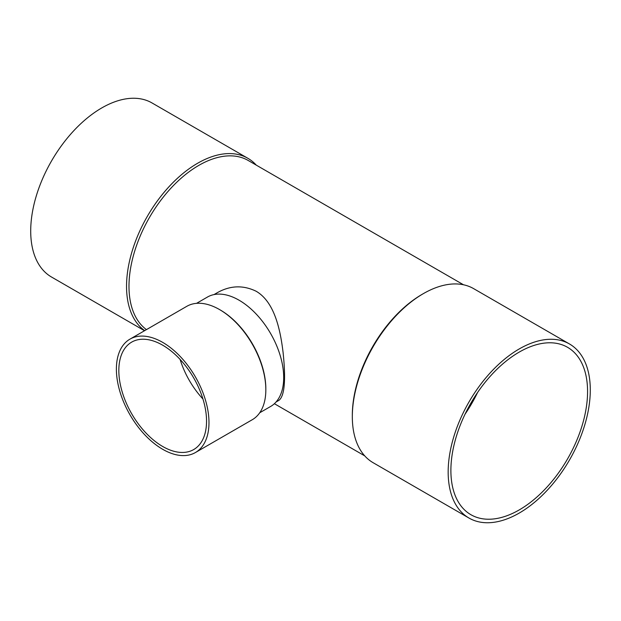 <?xml version="1.0" encoding="UTF-8"?>
<svg xmlns="http://www.w3.org/2000/svg" width="621" height="621" viewBox="0 0 621 621"><rect width="100%" height="100%" fill="white"/><g stroke="black" fill="none" stroke-linecap="round" stroke-linejoin="round"><path stroke-width="0.93" d="M276.035 402.012L278.93 400.343C284.542 396.035 285.955 380.269 283.153 353.046C280.281 328.571 274.187 301.775 256.139 291.241C242.974 284.892 229.894 285.45 216.908 292.918L214.012 294.587M569.48 343.972L473.644 288.641A100.501 58.025 120 0 0 423.39 293.617L423.39 293.617A100.501 58.025 120 0 0 352.324 416.707A100.501 58.025 120 0 0 373.143 462.715L468.979 518.046A100.501 58.025 -60 0 1 468.979 401.997A100.501 58.025 -60 0 1 569.48 343.972A100.501 58.025 -60 0 1 584.881 424.508A100.501 58.025 -60 0 1 519.226 513.07A100.501 58.025 -60 0 1 468.979 518.046M422.171 294.323L423.39 293.617L422.171 294.323A98.778 57.031 120 0 0 352.324 415.302L352.324 416.707M519.226 509.926A96.651 55.805 -60 0 1 470.904 514.708A96.651 55.805 -60 0 1 470.904 403.107A96.651 55.805 -60 0 1 567.555 347.302A96.651 55.805 -60 0 1 582.366 424.756A96.651 55.805 -60 0 1 519.226 509.926M477.58 392.48A96.651 55.805 -60 0 1 465.036 414.207M144.677 330.636A100.501 58.025 -60 0 1 148.753 213.935A100.501 58.025 -60 0 1 247.857 158.285L152.021 102.954A100.501 58.025 120 0 0 101.774 107.93A100.501 58.025 120 0 0 36.119 196.492A100.501 58.025 120 0 0 51.52 277.028L144.53 330.729M247.857 158.285A100.501 58.025 -60 0 1 256.263 165.124M146.447 329.619A98.778 57.031 -60 0 1 135.168 249.603A98.778 57.031 -60 0 1 198.829 165.372A98.778 57.031 -60 0 1 248.214 160.482L463.514 284.783M202.935 398.977A62.022 35.808 60 0 1 180.098 359.412M206.545 421.162A62.022 35.808 60 0 1 193.698 449.557A62.022 35.808 60 0 1 131.675 413.741A62.022 35.808 60 0 1 131.675 342.124A62.022 35.808 60 0 1 179.469 358.744A62.022 35.808 60 0 1 206.545 421.162M195.421 452.538L252.273 419.718A65.469 37.796 -120 0 0 265.835 389.747A65.469 37.796 -120 0 0 219.539 309.561A65.469 37.796 -120 0 0 186.805 306.316L129.952 339.144A65.469 37.796 60 0 1 180.4 356.679A65.469 37.796 60 0 1 208.982 422.567A65.469 37.796 60 0 1 195.421 452.538A65.469 37.796 60 0 1 162.686 449.293A65.469 37.796 60 0 1 119.915 391.603A65.469 37.796 60 0 1 129.952 339.144M219.539 309.561L220.346 310.034A64.32 37.136 60 0 1 220.346 310.034A64.32 37.136 60 0 1 265.835 388.808L265.835 389.747M196.546 303.343L207.445 297.055A63.171 36.476 60 0 1 239.031 300.184A63.171 36.476 60 0 1 283.696 377.552A63.171 36.476 60 0 1 270.616 406.476L259.718 412.763M364.737 455.876L274.381 403.704"/></g></svg>
